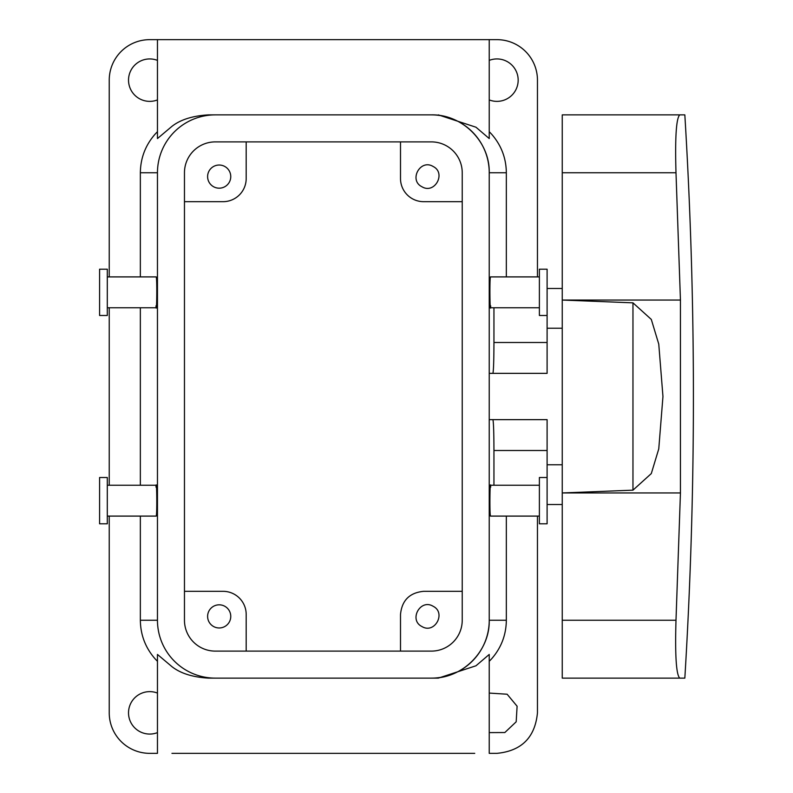 <?xml version="1.0" encoding="UTF-8"?>
<svg xmlns="http://www.w3.org/2000/svg" width="793" height="793" viewBox="0 0 793 793"><rect width="100%" height="100%" fill="white"/><g stroke="black" fill="none" stroke-linecap="round" stroke-linejoin="round"><path stroke-width="1.19" d="M506.34 516.094L506.34 620.255L489.231 620.255C490.024 651.192 462.26 678.917 431.333 678.124L438.341 678.124L431.362 678.124A57.869 57.869 0 0 0 489.231 620.255L489.231 172.745C490.024 141.808 462.26 114.083 431.333 114.876L215.329 114.876A57.869 57.869 0 0 0 157.46 172.745L140.351 172.745C140.53 158.075 145.436 145.218 155.091 134.166L157.46 131.678M547.101 477.515L539.389 477.515L539.389 523.806L547.101 523.806L547.101 419.646L489.231 419.646M547.101 315.485L539.389 315.485L539.389 269.194L547.101 269.194L547.101 373.354L489.231 373.354M400.505 651.112L400.505 614.466C401.873 600.41 409.594 592.688 423.65 591.32L462.23 591.32M421.955 626.549C408.514 620.027 420.3 598.457 433.057 606.239C446.499 612.771 434.723 634.341 421.955 626.549M235.065 594.691L236.126 595.374M246.187 651.112L246.187 614.466A23.146 23.146 0 0 0 223.041 591.32L184.462 591.32M224.736 606.239A11.578 11.578 0 0 0 209.025 610.848A11.578 11.578 0 0 0 213.634 626.549A11.578 11.578 0 0 0 229.346 621.95A11.578 11.578 0 0 0 224.736 606.239M157.46 172.745L157.46 620.255L140.351 620.255L140.351 516.094M140.351 485.227L140.351 307.773M140.351 276.906L140.351 172.745M107.303 516.094L156.251 516.094L156.508 514.201C157.133 505.498 156.578 476.732 155.983 487.12M107.303 276.906L156.251 276.906L156.508 278.799C157.133 287.502 156.578 316.268 155.983 305.88M109.236 516.094L109.236 712.848A40.502 40.502 0 0 0 149.738 753.35L157.46 753.35L157.46 654.443L171.952 666.655C180.487 673.356 192.62 677.172 208.351 678.124L431.362 678.124M140.351 620.255C140.53 634.925 145.436 647.782 155.091 658.834L157.46 661.322M208.351 678.124L215.329 678.124A57.869 57.869 0 0 1 157.46 620.255M537.456 516.094L537.456 712.848C535.057 737.45 521.556 750.951 496.953 753.35L489.231 753.35L489.231 654.443L475.978 665.783L438.341 678.124M506.34 620.255C506.162 634.925 501.255 647.782 491.601 658.834L489.231 661.322M431.362 114.876A57.869 57.869 0 0 1 489.231 172.745L506.34 172.745L506.34 276.906M493.95 307.773L493.95 342.487C493.88 361.241 493.524 371.53 492.869 373.354M547.101 450.513L493.95 450.513L493.95 485.227M493.95 450.513C493.88 431.759 493.524 421.47 492.869 419.646M539.389 516.094L490.441 516.094L490.183 514.201C489.559 505.498 490.114 476.732 490.708 487.12M539.389 276.906L490.441 276.906L490.183 278.799C489.559 287.502 490.114 316.268 490.708 305.88M547.101 464.787L562.247 464.787M547.101 328.213L562.247 328.213M537.456 276.906L537.456 80.152A40.502 40.502 0 0 0 496.953 39.65L489.231 39.65L489.231 138.557L475.978 127.217L438.341 114.876M506.34 172.745C506.162 158.075 501.255 145.218 491.601 134.166L489.231 131.678M208.351 114.876L215.329 114.876L208.351 114.876C192.62 115.828 180.487 119.644 171.952 126.345L157.46 138.557L157.46 39.65L149.738 39.65A40.502 40.502 0 0 0 109.236 80.152L109.236 276.906M400.505 141.888L400.505 178.534A23.146 23.146 0 0 0 423.65 201.68L462.23 201.68M184.462 201.68L223.041 201.68A23.146 23.146 0 0 0 246.187 178.534L246.187 141.888M474.739 753.35L171.952 753.35C152.672 753.35 152.672 753.35 171.952 753.35M224.736 166.451A11.578 11.578 0 0 0 209.025 171.05A11.578 11.578 0 0 0 213.634 186.761A11.578 11.578 0 0 0 229.346 182.152A11.578 11.578 0 0 0 224.736 166.451M109.236 485.227L109.236 307.773M157.46 693.082A21.223 21.223 0 0 0 130.508 703.877A21.223 21.223 0 0 0 157.46 732.613M489.231 693.082L507.123 694.222L517.105 706.226L516.184 721.808L504.844 732.534L489.231 732.613M547.101 288.483L562.247 288.483M547.101 504.517L562.247 504.517M489.231 39.65L157.46 39.65M489.231 99.918A21.223 21.223 0 0 0 516.184 89.123A21.223 21.223 0 0 0 489.231 60.387M157.46 60.387A21.223 21.223 0 0 0 130.508 71.192A21.223 21.223 0 0 0 157.46 99.918M433.057 166.451C446.499 172.973 434.723 194.543 421.955 186.761C408.514 180.229 420.3 158.659 433.057 166.451M107.303 520.971L107.303 477.515L99.591 477.515L99.591 523.806L107.303 523.806L107.303 520.971M107.303 272.029L107.303 269.194L99.591 269.194L99.591 315.485L107.303 315.485L107.303 272.029M684.835 114.876L679.75 114.876L684.835 114.876C696.264 302.629 696.264 490.371 684.835 678.124L679.75 678.124L684.835 678.124M562.247 620.255L562.247 172.745L675.993 172.745C674.982 137.516 676.231 118.226 679.75 114.876C676.231 118.226 674.982 137.516 675.993 172.745L680.444 300.051L680.444 492.949L675.993 620.255C674.982 655.484 676.231 674.774 679.75 678.124C676.231 674.774 674.982 655.484 675.993 620.255L562.247 620.255L562.247 678.124L679.75 678.124M679.75 114.876L562.247 114.876L562.247 172.745M632.963 490.163L632.963 302.837L651.301 319.42L658.765 344.122L662.958 396.51L658.765 448.878L651.301 473.58L632.963 490.163L562.247 492.949L680.444 492.949M632.963 302.837L562.247 300.051L680.444 300.051M462.23 172.745A30.868 30.868 0 0 0 431.362 141.888L215.329 141.888A30.868 30.868 0 0 0 184.462 172.745L184.462 620.255A30.868 30.868 0 0 0 215.329 651.112L431.362 651.112A30.868 30.868 0 0 0 462.23 620.255L462.23 172.745M547.101 342.487L493.95 342.487M156.251 485.227L107.303 485.227M107.303 307.773L156.251 307.773M539.389 485.227L490.441 485.227M490.441 307.773L539.389 307.773"/></g></svg>
